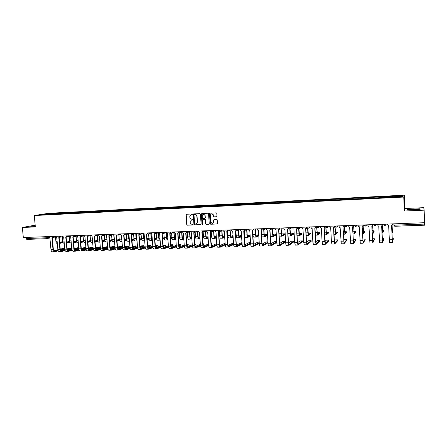 <?xml version="1.0" encoding="UTF-8"?>
<svg xmlns="http://www.w3.org/2000/svg" width="447" height="447" viewBox="0 0 447 447"><rect width="100%" height="100%" fill="white"/><g stroke="black" fill="none" stroke-linecap="round" stroke-linejoin="round"><path stroke-width="0.67" d="M192.366 214.359L191.975 213.99L186.494 214.247L186.019 214.817L186.734 224.657L187.293 225.182L192.769 224.964L193.104 224.562L192.003 224.226C190.992 224.159 190.4 223.601 190.221 222.539L190.165 221.466L191.69 219.896L192.735 219.499L191.634 219.131C190.623 219.064 190.031 218.505 189.852 217.449L189.796 216.337L191.322 214.795L192.366 214.359M216.499 216.789L216.996 216.208L216.801 213.398L216.231 212.861L209.978 213.152L209.487 213.733L210.219 223.869L210.749 224.238L216.996 223.981L217.488 223.405L217.181 219.768L214.007 219.6L213.515 220.175L213.632 221.852C213.079 223.623 212.174 223.818 210.911 222.444L210.347 215.404C210.811 213.705 211.694 213.448 212.995 214.644L213.314 216.605L213.822 216.907L216.711 216.734M403.758 197.049L404.334 211.018L424.136 210.168L424.622 222.707L23.322 237.525L22.35 227.478L35.341 226.92L34.257 215.538L403.758 197.049L404.289 195.177L48.611 213.297L34.257 215.538M200.401 214.152L199.843 213.627L193.702 213.912L193.221 214.448L193.931 224.366L194.49 224.891L200.625 224.645L201.105 224.076L200.401 214.152M201.804 213.532L208 213.247L208.52 213.582L209.257 223.74L208.771 224.316L206.117 224.422L205.553 223.891L205.251 219.74L204.709 219.332L202.955 219.41L202.469 219.985L202.765 224.17L202.038 224.249L201.318 214.113L201.804 213.532L201.318 214.113M424.136 210.168L423.734 207.676L404.837 208.514L404.289 195.177M424.566 222.712L424.65 225.199L395.053 226.255L394.964 225.154L424.616 224.081M46.387 238.698L26.775 239.402L26.138 238.525L45.845 237.81L48.946 237.284M26.032 237.424L26.138 238.525M35.173 225.154L22.35 227.478M47.427 214.431L40.018 214.733L44.829 213.979L52.115 213.61L51.858 214.208M392.181 197.004L392.226 196.3L52.115 213.61M392.175 196.384L402.842 195.847L402.641 196.473L391.756 197.11L47.376 214.359M35.218 225.612L30.687 226.311L35.279 226.26M404.334 211.018L404.837 208.514M420.079 208.783L407.625 209.33L407.547 209.889L420.13 209.341L420.079 208.783L420.102 209.341M52.824 214.158L52.768 213.51M44.829 213.979L45.018 214.482M402.239 196.496L402.842 195.847M34 226.366L33.938 225.718M413.888 209.889L413.844 208.783M407.647 209.889L407.625 209.33M192.193 214.711L191.098 214.823M191.428 219.93L192.568 219.812M186.5 214.247L186.215 214.767L186.93 224.601L187.483 225.126L192.948 224.902M193.696 213.912L193.411 214.437L194.121 224.305L194.68 224.835L200.843 224.584M194.328 214.655L193.992 215.057L194.613 223.735L195.758 224.07C196.758 223.925 197.267 223.316 197.295 222.243L196.864 216.253C196.669 215.219 196.071 214.672 195.082 214.621L194.378 214.644M196.244 223.969L197.295 222.243M194.518 214.605L195.266 214.571C196.261 214.621 196.853 215.169 197.054 216.203L197.479 222.187M202.927 219.41L204.888 219.276L205.43 219.684L205.754 223.947L206.296 224.366L208.995 224.254M201.502 214.063L202.217 224.143L202.603 224.511M204.977 215.677L204.91 215.314C203.681 213.828 202.77 213.99 202.173 215.8L202.351 218.197L202.899 218.639L204.653 218.561L205.139 217.985L205.089 215.264L203.273 214.286M204.86 218.505L205.139 217.985M205.156 215.627L205.318 217.929M211.442 213.884L213.169 214.594L213.493 216.549L213.996 216.851L216.672 216.734M211.085 222.388C212.347 223.763 213.258 223.567 213.806 221.796L213.632 221.852M213.968 219.6L213.806 221.796M209.956 213.158L209.665 213.683L210.392 223.807L210.923 224.176L217.22 223.919M55.495 236.944L55.897 241.352C56.087 242.699 56.557 243.431 57.317 243.548M62.871 241.978L59.663 242.76M62.776 241.592L59.624 242.352M59.719 243.408L63.122 242.57M64.686 247.973L60.244 249.13M48.812 236.586L49.88 237.877L50.975 249.627C51.17 251.013 51.668 251.745 52.461 251.823L54.646 251.739L58.227 250.789M52.936 237.402L52.344 237.72M57.998 250.186L54.461 251.108L53.361 249.476L52.277 237.737M52.685 237.29L51.908 237.804L52.997 249.571C53.193 250.957 53.685 251.689 54.478 251.767M60.485 250.191L64.787 249.052M64.726 248.415L60.3 249.582M57.898 249.744L53.858 250.806M62.306 236.709L62.709 241.123C62.898 242.514 63.385 243.246 64.156 243.324L64.262 243.319M69.726 241.732L66.62 242.497M69.631 241.33L66.581 242.078M66.676 243.146L69.967 242.324M69.173 236.48L69.57 240.888C69.76 242.285 70.235 243.023 70.995 243.101L71.269 243.09M76.638 241.475L73.632 242.235M76.543 241.062L73.593 241.799M73.688 242.883L76.867 242.073M71.682 247.716L67.195 248.884M55.696 236.329L56.775 237.631L57.859 249.426C58.054 250.823 58.54 251.555 59.322 251.633L61.524 251.549L65.156 250.571M59.853 237.139L59.244 237.469M64.932 249.962L61.345 250.912L60.261 249.275L59.177 237.486L59.607 237.022M59.529 237.407L58.814 237.558L59.898 249.37C60.094 250.761 60.58 251.499 61.362 251.572M67.424 249.957L71.777 248.783M71.721 248.146L67.246 249.342M64.837 249.51L60.736 250.599M78.739 247.47L74.202 248.627M62.641 236.072L63.725 237.379L64.798 249.225C64.994 250.627 65.474 251.365 66.245 251.438L68.458 251.354L72.14 250.348M66.826 236.876L66.206 237.217M71.922 249.739L68.279 250.717L67.212 249.074L66.139 237.234M66.586 236.754L65.782 237.307L66.86 249.163C67.05 250.566 67.531 251.303 68.296 251.382M74.414 249.722L78.834 248.51M78.773 247.873L74.252 249.102M71.827 249.27L67.676 250.398M76.096 236.245L76.487 240.654C76.677 242.056 77.147 242.799 77.895 242.877L78.331 242.861M83.6 241.218L80.7 241.961M83.511 240.793L80.661 241.52M80.756 242.609L83.824 241.821M83.075 236.01L83.46 240.419C83.65 241.827 84.114 242.57 84.846 242.648L85.45 242.632M90.629 240.955L87.83 241.687M90.534 240.52L87.791 241.229M87.891 242.341L90.842 241.559M90.11 235.77L90.495 240.179C90.68 241.598 91.138 242.341 91.858 242.419L92.635 242.397M97.709 240.693L95.021 241.408M97.625 240.24L94.982 240.939M95.082 242.062L97.915 241.302M85.858 247.236L81.27 248.364M69.643 235.815L70.732 237.128L71.799 249.024C71.989 250.426 72.464 251.169 73.224 251.248L75.454 251.164L79.18 250.119M73.861 236.608L73.224 236.966M78.974 249.51L75.28 250.521L74.224 248.867L73.157 236.983M73.626 236.48L72.811 237.05L73.878 248.962C74.068 250.37 74.537 251.113 75.297 251.186M81.471 249.482L85.941 248.23M85.885 247.588L81.315 248.856M78.884 249.024L74.677 250.186M93.037 247.007L88.394 248.102M76.7 235.558L77.795 236.871L78.862 248.817C79.046 250.231 79.516 250.974 80.264 251.052L82.505 250.968L86.282 249.89M80.957 236.34L80.304 236.709L80.723 236.2M86.081 249.275L82.332 250.32L81.293 248.661L80.236 236.731M80.644 236.619L79.89 236.793L80.952 248.755C81.142 250.169 81.605 250.912 82.349 250.99M88.584 249.236L93.116 247.945M93.06 247.303L88.439 248.61M85.997 248.778L81.734 249.979M100.273 246.789L95.58 247.834M83.818 235.295L84.924 236.614L85.98 248.61C86.165 250.029 86.623 250.778 87.361 250.856L89.618 250.767L93.445 249.661M88.109 236.066L87.444 236.452M93.255 249.04L89.445 250.124L88.422 248.454L87.377 236.48M87.886 235.921L87.036 236.536L88.087 248.549C88.271 249.968 88.735 250.717 89.461 250.795M95.759 248.985L100.351 247.649M100.296 247.007L95.624 248.353M93.166 248.526L88.847 249.761M97.211 235.535L97.586 239.938C97.77 241.363 98.217 242.112 98.927 242.19L99.877 242.162M104.855 240.425L102.274 241.123M104.766 239.955L102.234 240.637M102.329 241.782L105.051 241.034M107.643 247.353L107.587 246.705M107.582 246.599L102.827 247.56M90.998 235.027L92.11 236.351L93.155 248.403C93.339 249.828 93.792 250.577 94.518 250.655L96.787 250.571L100.664 249.42M95.323 235.787L94.641 236.189M100.486 248.8L96.619 249.923L95.613 248.247L94.574 236.223M95.105 235.636L94.239 236.279L95.284 248.342C95.468 249.767 95.921 250.516 96.636 250.599M102.994 248.733L107.615 247.359M107.559 246.716L102.871 248.096M100.402 248.269L96.021 249.549M111.974 239.67L109.549 240.335M104.363 235.29L104.738 239.698C104.922 241.123 105.363 241.877 106.056 241.961L107.185 241.922M106.537 235.832L107.084 240.732M112.057 240.151L109.588 240.832M109.644 241.492L112.247 240.765M114.717 247.051L114.667 246.476L112.51 246.565L110.135 247.28M98.239 234.759L99.357 236.094L100.396 248.191C100.575 249.622 101.022 250.376 101.732 250.454L104.022 250.37L107.95 249.18M102.603 235.508L101.91 235.927M107.777 248.554L103.855 249.717L102.866 248.035L101.832 235.96M102.385 235.345L101.508 236.016L102.542 248.13C102.721 249.56 103.168 250.314 103.872 250.398M110.292 248.471L114.644 247.152M114.588 246.504L110.18 247.834L109.157 235.698M107.699 248.007L103.257 249.331M119.243 239.391L116.924 240.028M111.582 235.049L111.951 239.452C112.13 240.888 112.56 241.643 113.247 241.726L114.549 241.682M113.767 235.547L114.488 240.927M119.321 239.871L116.969 240.542M117.019 241.201L119.5 240.492M121.796 246.845L121.746 246.269L117.505 246.99M105.537 234.491L106.665 235.826L107.693 247.979C107.878 249.415 108.314 250.175 109.012 250.253L111.314 250.169L115.298 248.934M109.94 235.223L109.241 235.664M109.727 235.055L108.833 235.748L109.861 247.917C110.04 249.353 110.476 250.113 111.169 250.197M117.65 248.208L121.735 246.945M121.679 246.297L117.55 247.56M115.13 248.303L111.152 249.515L110.18 247.822M115.058 247.739L110.554 249.108M126.574 239.117L124.361 239.709M118.857 234.804L119.226 239.206C119.399 240.648 119.824 241.408 120.494 241.492L121.981 241.441M121.059 235.239L121.942 240.978M121.858 239.916L121.372 235.295M126.646 239.592L124.406 240.24M124.462 240.905L126.819 240.218M128.937 246.632L128.887 246.057L124.936 246.699M112.901 234.217L114.041 235.563L115.058 247.767C115.237 249.208 115.667 249.968 116.349 250.052L118.667 249.962L122.707 248.688M117.343 234.938L116.639 235.396M122.551 248.051L118.505 249.309L117.555 247.61L116.538 235.435M117.131 234.759L116.226 235.485L117.243 247.705C117.421 249.147 117.846 249.907 118.528 249.99M125.076 247.94L128.876 246.738M128.825 246.079L124.987 247.286M122.478 247.465L117.919 248.884M133.966 238.843L131.865 239.385M126.199 234.552L126.557 238.955C126.73 240.402 127.149 241.168 127.808 241.251L129.479 241.196M128.406 234.898L128.73 238.882L129.457 240.944M129.39 240.095L128.719 235.01M134.033 239.307L131.91 239.933M131.966 240.603L134.201 239.933M141.425 238.575L139.436 239.056M133.597 234.295L133.955 238.704C134.128 240.156 134.536 240.927 135.178 241.011L137.039 240.95M135.815 234.524L136.145 238.631L137.028 240.844M136.966 240.089L136.436 238.547L136.128 234.697M141.487 239.016L139.481 239.626M139.531 240.29L141.643 239.648M148.946 238.307L147.069 238.72M141.068 234.133L141.414 238.452C141.582 239.91 141.984 240.682 142.615 240.771L144.666 240.704M143.286 234.088L143.627 238.38L144.66 240.682M144.605 239.978L143.906 238.29L143.599 234.351M149.002 238.72L147.113 239.307M144.565 239.491L144.247 239.586M147.169 239.978L149.147 239.357M156.534 238.044L154.768 238.374M148.6 233.932L148.935 238.201C149.102 239.665 149.499 240.441 150.114 240.525L152.36 240.452M150.807 233.524L151.17 238.122C151.337 239.592 151.723 240.369 152.338 240.452M152.209 239.76L151.444 238.039L151.125 233.96M156.579 238.419L154.818 238.983M152.259 239.167L151.768 239.318M154.869 239.653L156.718 239.061M164.189 237.782L162.535 238.016M156.199 233.692L156.523 237.938C156.69 239.413 157.076 240.19 157.674 240.279L160.115 240.156M158.389 232.848L158.774 237.865C158.942 239.341 159.322 240.117 159.92 240.207M160.06 239.475L159.043 237.776L158.713 233.502M164.228 238.111L162.585 238.648M160.015 238.838L159.355 239.05M162.635 239.324L164.356 238.759M171.911 237.519L170.374 237.67M163.853 233.423L164.178 237.681C164.345 239.162 164.72 239.944 165.301 240.028L167.938 239.843M166.066 232.563L166.446 237.603C166.614 239.084 166.982 239.866 167.564 239.955M167.888 239.156L167.541 239.262L166.714 237.519L166.357 232.87M171.939 237.798L170.424 238.307M167.837 238.497L167.005 238.776M170.475 238.989L172.061 238.452M136.134 246.42L136.084 245.844L132.435 246.398M120.332 233.943L121.472 235.295L122.489 247.549C122.662 249.001 123.087 249.761 123.752 249.845L126.088 249.761L130.183 248.431M124.808 234.641L124.093 235.128M130.032 247.794L125.931 249.096L124.992 247.392L123.987 235.167M124.601 234.457L123.679 235.211L124.691 247.487C124.864 248.934 125.283 249.705 125.948 249.784M132.563 247.66L136.084 246.526M136.028 245.867L132.485 247.007M129.965 247.185L125.339 248.661M143.392 246.208L143.347 245.632L139.995 246.09M127.825 233.669L128.976 235.021L129.976 247.331C130.15 248.789 130.563 249.555 131.217 249.638L133.569 249.555L137.721 248.174M132.34 234.345L131.619 234.854M137.581 247.532L133.413 248.89L132.496 247.174L131.502 234.898M132.139 234.15L131.2 234.943L132.2 247.269C132.373 248.728 132.781 249.493 133.435 249.577M140.123 247.381L143.347 246.308M143.291 245.649L140.045 246.722M137.514 246.9L132.832 248.431M150.712 245.995L150.661 245.414L147.627 245.777M135.38 233.39L136.542 234.748L137.531 247.113C137.704 248.577 138.112 249.348 138.749 249.432L141.118 249.342L145.325 247.912M139.939 234.049L139.207 234.58M145.197 247.264L140.961 248.677L140.067 246.951L139.078 234.63M139.738 233.831L138.782 234.669L139.771 247.051C139.945 248.51 140.347 249.286 140.984 249.37M147.745 247.09L150.673 246.096M150.622 245.431L147.678 246.426M145.13 246.61L140.38 248.197M158.087 245.777L158.042 245.196L155.321 245.453M143.001 233.105L144.169 234.474L145.152 246.895C145.325 248.359 145.722 249.135 146.348 249.219L148.572 249.158M147.605 233.742L146.867 234.301M152.874 246.99L148.577 248.459L147.7 246.733L146.722 234.357M147.404 233.513L146.432 234.39L147.415 246.828C147.583 248.297 147.979 249.074 148.6 249.158L152.997 247.644M155.433 246.794L158.059 245.878M158.009 245.213L155.372 246.124M152.813 246.308L148.002 247.962M165.53 245.559L165.491 244.978L163.082 245.118M150.695 232.826L151.868 234.194L152.84 246.671C153.008 248.141 153.399 248.923 154.008 249.007L156.254 248.945M155.332 233.435L154.589 234.021M160.624 246.71L156.26 248.247L155.4 246.504L154.433 234.077M155.137 233.183L154.154 234.111L155.126 246.604C155.288 248.079 155.673 248.862 156.282 248.945L160.741 247.37M163.189 246.487L165.507 245.66M165.457 244.99L163.133 245.816M160.562 246.006L155.685 247.727M173.039 245.342L172.995 244.755L170.91 244.788M158.45 232.535L159.635 233.915L160.602 246.442C160.764 247.923 161.143 248.705 161.741 248.795L164.004 248.733M163.133 233.122L162.384 233.736M168.441 246.42L164.01 248.029L163.172 246.28L162.216 233.798M162.937 232.842L161.937 233.831L162.898 246.375C163.06 247.862 163.44 248.644 164.032 248.733L168.547 247.085M171.017 246.174L173.017 245.437M172.967 244.766L170.966 245.498M168.385 245.688L163.44 247.482M179.694 237.262L178.286 237.351M171.575 233.122L171.899 237.418C172.061 238.905 172.425 239.693 172.995 239.782L175.833 239.525M173.81 232.284L174.19 237.34C174.347 238.827 174.71 239.614 175.28 239.704M175.783 238.838L175.252 239.011L174.447 237.256L174.073 232.25M179.716 237.48L178.331 237.96M175.732 238.15L174.721 238.497M178.381 238.642L179.834 238.134M180.605 245.118L180.566 244.531L178.817 244.498M166.278 232.25L167.469 233.63L168.424 246.219C168.586 247.705 168.955 248.493 169.536 248.577L171.821 248.515M171.005 232.798L170.246 233.451M176.33 246.129L171.827 247.811L171.005 246.051L170.061 233.518M170.799 232.485L169.793 233.546L170.743 246.152C170.905 247.638 171.274 248.426 171.849 248.515L176.425 246.794M178.917 245.85L180.594 245.219M180.543 244.543L178.867 245.174M176.269 245.369L171.262 247.236M187.556 237.016L186.265 237.055M179.364 232.781L179.688 237.156C179.845 238.648 180.202 239.436 180.756 239.525L183.801 239.201M181.622 231.993L181.996 237.078C182.153 238.569 182.51 239.363 183.058 239.452M183.751 238.514L183.035 238.754L182.247 236.988L181.873 231.965M187.567 237.15L186.31 237.603M183.695 237.798L182.505 238.217M186.354 238.285L187.673 237.81M188.243 244.895L188.198 244.308L186.79 244.23M174.174 231.954L175.375 233.345L176.319 245.99C176.476 247.482 176.839 248.269 177.403 248.359L179.85 248.269L184.376 246.498M179.733 248.297C179.174 248.208 178.817 247.415 178.66 245.917L177.716 233.261L178.934 232.468L178.18 233.161M184.287 245.828L179.716 247.588L178.912 245.822L177.979 233.233M178.688 232.552L178.733 232.088M186.885 245.52L188.232 244.99L188.198 244.308L186.835 244.839M184.225 245.034L179.152 246.984M195.423 237.458L195.378 236.854L194.322 236.765M187.215 232.39L187.544 236.888C187.701 238.385 188.047 239.179 188.584 239.274L191.836 238.866M189.5 231.702L189.874 236.809C190.031 238.307 190.372 239.106 190.908 239.195M191.785 238.173L190.88 238.497L190.115 236.726L189.751 231.68M195.428 237.536L195.378 236.854L194.356 237.234M191.729 237.43L190.361 237.927M194.406 237.916L195.417 237.541M195.942 244.671L195.898 244.079L194.842 243.973M182.136 231.663L183.348 233.06L184.281 245.755C184.438 247.258 184.79 248.051 185.337 248.141L187.667 248.074M186.952 232.144L186.181 232.87M190.176 231.367L191.394 232.77L192.316 245.526L187.757 247.342L186.891 245.593L185.969 232.948M186.779 231.825L185.712 232.971L186.645 245.688C186.801 247.191 187.148 247.984 187.69 248.074L192.394 246.196M194.926 245.174L195.937 244.766M195.948 244.76L195.898 244.079L194.875 244.492M192.255 244.688L187.114 246.733M203.195 237.195L203.15 236.597L202.452 236.485M195.132 231.926L195.468 236.619C195.624 238.122 195.959 238.922 196.484 239.016L199.943 238.525M197.451 231.412L197.82 236.541C197.971 238.044 198.306 238.849 198.826 238.938M199.893 237.832L198.798 238.234L198.055 236.452L197.691 231.39M202.525 237.536L203.195 237.279L203.15 236.597L202.474 236.854M199.837 237.055L198.284 237.636M203.709 244.442L203.664 243.85L202.96 243.721M195.032 231.803L194.261 232.574M200.418 245.196L195.697 247.141L194.942 245.358L194.026 232.658M194.886 231.518L193.78 232.68L194.702 245.453C194.853 246.962 195.194 247.761 195.719 247.856L200.491 245.884M194.702 245.453L192.316 245.526C192.473 247.029 192.813 247.828 193.344 247.917L195.697 247.856M203.039 244.816L203.709 244.537L203.664 243.85M203.659 243.855L202.994 244.129M200.357 244.336L195.149 246.47M211.034 236.938L210.654 236.217M203.134 231.641L203.463 236.351C203.614 237.86 203.944 238.664 204.452 238.754L206.81 238.676L208.123 238.173M205.497 231.468L205.838 236.267C205.983 237.782 206.313 238.586 206.81 238.676M208.073 237.48L206.788 237.972L206.061 236.184L205.726 231.384M210.995 236.334L210.671 236.457M208.017 236.664L206.274 237.34M210.716 237.145L211.04 237.022M211.543 244.213L211.157 243.492M198.284 231.065L199.513 232.474L200.424 245.286C200.574 246.8 200.91 247.604 201.424 247.694L203.798 247.632M203.184 231.457L202.407 232.278M208.593 244.867L203.798 246.912L203.061 245.118L202.156 232.367M202.944 230.892L201.921 232.39L202.826 245.219C202.977 246.733 203.307 247.537 203.821 247.627L208.654 245.559M211.224 244.448L211.548 244.308M211.498 243.621L211.18 243.76M208.525 243.967L203.251 246.208M211.219 231.58L211.532 236.077C211.677 237.592 211.995 238.402 212.487 238.491L214.873 238.413L216.376 237.81M213.593 231.211L213.923 235.994C214.068 237.513 214.387 238.324 214.873 238.413M216.331 237.111L214.845 237.703L214.141 235.91L213.811 231.133M216.27 236.262L214.337 237.039M206.469 230.764L206.514 231.261L207.704 232.177L208.604 245.051C208.755 246.571 209.079 247.375 209.576 247.47L211.967 247.403M211.409 231.093L210.632 231.976M216.84 244.526L211.967 246.683L211.258 244.883L210.364 232.071M211.168 230.591L210.135 232.088L211.029 244.978C211.18 246.504 211.498 247.308 211.99 247.403L216.896 245.219M216.773 243.581L211.431 245.934M224.601 235.848L222.477 236.731M219.371 231.434L219.667 235.798C219.812 237.323 220.125 238.134 220.594 238.229L223.003 238.15L224.707 237.441M221.762 230.959L222.081 235.72C222.226 237.245 222.533 238.055 223.003 238.15M224.662 236.737L222.975 237.435L222.293 235.63L221.969 230.875M225.098 243.19L219.684 245.66M214.722 230.456L214.811 231.121L215.968 231.881L216.856 244.811C217.002 246.336 217.32 247.146 217.801 247.241L220.215 247.174M219.712 230.719L218.935 231.675M225.159 244.174L220.215 246.448L219.522 244.643L218.644 231.775M219.471 230.283L218.421 231.792L219.309 244.738C219.455 246.269 219.762 247.079 220.237 247.174L225.215 244.872M233.01 235.502L230.686 236.418M227.596 231.239L227.881 235.519C228.02 237.055 228.322 237.865 228.775 237.96L231.205 237.882L233.11 237.05M229.998 230.708L230.317 235.44C230.456 236.971 230.753 237.787 231.205 237.882M233.066 236.346L231.177 237.167L230.518 235.351L230.205 230.624M233.496 242.872L228.015 245.375M223.059 230.149L223.209 230.959L224.31 231.58L225.187 244.57C225.333 246.101 225.634 246.917 226.098 247.012L228.54 246.945M228.082 230.328L227.311 231.367M233.563 243.811L228.54 246.213L227.869 244.397L226.998 231.473M227.847 229.976L226.785 231.49L227.657 244.498C227.802 246.034 228.104 246.85 228.562 246.945L233.608 244.509M241.497 235.183L238.966 236.1M235.887 231.01L236.167 235.239C236.307 236.781 236.592 237.597 237.033 237.692L239.48 237.614L241.592 236.647M238.318 230.462L238.625 235.156C238.759 236.698 239.044 237.519 239.48 237.614M241.548 235.943L239.452 236.893L238.815 235.072L238.508 230.378M241.983 242.581L236.418 245.085M231.468 229.842L231.686 230.775L232.731 231.272L233.597 244.325C233.736 245.867 234.027 246.683 234.474 246.778L236.938 246.71M242.084 244.129L236.955 246.71C236.519 246.615 236.228 245.794 236.089 244.252L235.228 231.183L236.524 229.937L235.77 231.054M242.034 243.425L236.932 245.979L236.29 244.151L235.429 231.172M236.295 229.663L236.323 230.015M250.069 234.876L247.325 235.77M244.258 230.764L244.526 234.954C244.66 236.502 244.939 237.323 245.358 237.424L247.906 237.323L250.152 236.228M246.71 230.283L247.007 234.871C247.141 236.418 247.415 237.245 247.828 237.34M250.108 235.524L247.806 236.619L247.191 234.787L246.895 230.149M250.543 242.308L249.309 242.492L244.9 244.788M239.95 229.529L240.246 230.563L241.224 230.965L242.078 244.079C242.213 245.626 242.497 246.448 242.922 246.548L245.414 246.476M245.023 229.339L247.219 229.261C246.951 230.423 246.331 230.691 245.364 230.071M250.633 243.732L245.431 246.476C245.012 246.381 244.732 245.554 244.593 244.006L243.744 230.875L245.045 229.618L244.302 230.741M250.588 243.023L245.409 245.744L244.788 243.906L243.945 230.864M244.827 229.345L244.85 229.702M258.718 234.58L255.762 235.429M252.7 230.518L252.963 234.669C253.097 236.223 253.365 237.05 253.762 237.15L256.26 237.066L258.791 235.792M255.181 230.054L255.466 234.586C255.595 236.139 255.863 236.966 256.26 237.066M258.752 235.083L256.232 236.34L255.645 234.496L255.354 229.976M259.187 242.045L257.578 242.235L253.46 244.481M248.515 229.21L248.884 230.328L249.8 230.658L250.638 243.827C250.773 245.386 251.046 246.213 251.454 246.308L253.963 246.241M253.628 229.02L252.918 230.423M259.221 242.604L253.957 245.504L253.365 243.66L252.533 230.551M253.438 229.032L252.343 230.568L253.181 243.755C253.315 245.314 253.583 246.141 253.985 246.241L259.266 243.313M267.451 234.301L265.434 234.479L264.272 235.083M261.216 230.239L261.478 234.384C261.607 235.943 261.864 236.77 262.244 236.871L264.758 236.793L267.513 235.334M263.724 229.786L263.998 234.295C264.132 235.86 264.384 236.692 264.758 236.793M267.468 234.619L264.736 236.061L264.171 234.211L263.892 229.741M267.909 241.799L265.892 241.983L262.098 244.163M257.159 228.892L257.595 230.071L258.45 230.345L259.282 243.581C259.411 245.14 259.673 245.973 260.059 246.073L262.596 246.001M262.305 228.702L261.618 230.099M267.932 242.157L262.59 245.258L262.02 243.403L261.199 230.244M262.126 228.708L261.02 230.25L261.841 243.503C261.976 245.068 262.233 245.9 262.613 246.001L267.976 242.866M276.263 234.06L273.827 234.194L272.86 234.725M272.34 229.484L272.614 234.005C272.743 235.575 272.983 236.407 273.34 236.513L276.313 234.848M276.268 234.133L273.313 235.781L272.776 233.915L272.508 229.473M270.301 235.748L270.804 236.592L273.34 236.513M276.715 241.603L274.285 241.732L270.821 243.827M265.887 228.568L266.384 229.803L267.189 230.032L268.004 243.324C268.127 244.895 268.379 245.733 268.748 245.833L271.312 245.761M271.072 228.378L270.401 229.769M276.721 241.687L271.301 245.012L270.753 243.151L269.949 229.926M270.899 228.383L269.776 229.937L270.591 243.252C270.714 244.822 270.96 245.66 271.329 245.761L276.766 242.397M284.812 234.496L284.773 233.842L282.303 233.904L281.532 234.351M281.04 229.138L281.308 233.708C281.431 235.284 281.66 236.128 282.001 236.228L284.812 234.558M284.773 233.842L281.973 235.491L281.459 233.625L281.197 229.16M279.163 236.055L282.001 236.228M285.259 242.073L285.22 241.425L282.75 241.481L279.626 243.481M274.693 228.244L275.246 229.523L276.006 229.713L276.805 243.067C276.928 244.649 277.168 245.487 277.52 245.587L280.101 245.515M279.911 228.054L279.269 229.434M285.22 241.425L280.096 244.766L279.571 242.894L278.783 229.607M279.755 228.059L278.621 229.618L279.42 242.995C279.543 244.576 279.777 245.414 280.118 245.515L285.259 242.14M293.377 234.217L293.338 233.552L290.282 233.96M289.812 228.747L290.086 233.412C290.204 234.999 290.421 235.843 290.74 235.943L293.383 234.267M293.338 233.552L290.712 235.206L289.963 228.803M288.086 236.016L290.74 235.943M293.819 241.827L293.78 241.168L291.293 241.224L288.516 243.118M283.582 227.914L284.186 229.233L284.901 229.389L285.694 242.81C285.812 244.397 286.041 245.241 286.371 245.342L289.064 245.241L293.819 241.888M288.84 227.724L288.22 229.099M293.78 241.168L288.969 244.52L288.471 242.637L287.695 229.289M288.689 227.73L287.544 229.294L288.326 242.738C288.449 244.325 288.673 245.168 288.997 245.269M302.021 233.932L301.988 233.256L299.116 233.552M298.669 228.305L298.942 233.11L299.563 235.658L302.027 233.982M301.988 233.256L299.535 234.915L298.808 228.389M302.457 241.576L302.418 240.911L299.909 240.967L297.484 242.732M292.556 227.584L293.21 228.931L293.886 229.065L294.662 242.553L295.305 245.096L297.937 245.023M297.853 227.389L297.266 228.752M302.418 240.911L297.925 244.269L297.462 242.375L296.696 228.965M297.713 227.394L296.551 228.97L297.322 242.475L297.953 245.023L302.457 241.631M310.749 233.641L310.71 232.965L308.028 233.122M307.603 227.802L307.877 232.809L308.464 235.368L310.749 233.686M310.71 232.965L308.436 234.619L307.737 227.92M311.168 241.324L311.134 240.654L308.609 240.704L306.541 242.324M301.613 227.249L302.312 228.624L302.954 228.735L303.714 242.291L304.323 244.844L306.983 244.772M306.955 227.054L306.396 228.4M311.134 240.654L306.972 244.012L306.53 242.112L305.782 228.635M306.821 227.059L305.647 228.64L306.402 242.213L307 244.772L311.173 241.374M319.549 233.351L319.516 232.663L317.035 232.703M316.61 227.149L317.448 235.077L319.555 233.395M319.516 232.663L317.42 234.323L316.739 227.355M319.968 241.073L319.929 240.391L317.381 240.441L315.688 241.877M310.76 226.914L311.498 228.305L312.112 228.406L312.861 242.023L313.425 244.593L316.113 244.52M316.135 226.713L315.621 228.043M319.929 240.391L316.102 243.755L314.951 228.305M316.018 226.718L314.828 228.311L315.571 241.944L316.13 244.52L319.968 241.117M328.439 233.06L328.4 232.367L326.126 232.356M325.807 226.696L326.008 232.194L326.522 234.781L328.439 233.099M328.4 232.367L326.494 234.027L325.829 226.696M328.841 240.816L328.808 240.128L326.237 240.173L324.924 241.391M319.996 226.573L320.767 227.987L321.354 228.071L322.086 241.754L322.617 244.341L325.394 244.235L328.847 240.855M325.41 226.372L324.935 227.674M328.808 240.128L325.315 243.498L324.209 227.97M325.304 226.378L324.097 227.976L324.824 241.676L325.343 244.263M337.401 232.764L337.368 232.066L335.311 232.021M335.01 226.355L335.675 234.479L337.407 232.798M337.368 232.066L335.647 233.725L335.015 226.355M337.803 240.553L337.764 239.86L335.177 239.905L334.244 240.849M329.316 226.227L330.121 227.663L330.691 227.735L331.406 241.486L331.897 244.084L334.641 244.006M334.775 226.026L334.345 227.294M337.764 239.86L334.624 243.235L333.557 227.629L334.792 226.322M333.551 227.635L334.172 241.402L334.652 244.006L337.803 240.592M334.674 226.031L334.697 226.405M346.453 232.462L346.419 231.758L344.581 231.691M344.224 226.266L344.922 234.178L346.453 232.496M344.246 226.02L344.766 225.903M346.419 231.758L344.888 233.418L344.296 226.014M346.844 240.29L346.811 239.592L344.196 239.637L343.654 240.235M338.731 225.88L339.569 227.327L340.111 227.394L341.268 243.822L344.034 243.744M344.229 225.679L343.855 226.897M346.811 239.592L344.017 242.972L343 227.288L344.246 225.975M343 227.288L344.045 243.744L346.844 240.33M344.14 225.679L344.162 226.053M355.588 232.161L355.555 231.451L353.94 231.362M353.616 226.243L354.253 233.876L355.588 232.189M353.75 225.668L354.337 225.444M355.555 231.451L354.22 233.11L353.683 226.053M355.968 240.028L355.935 239.318L353.147 239.519M348.235 225.528L349.101 226.992L349.627 227.054L350.722 243.559L353.566 243.459L355.968 240.061M353.778 225.327L352.543 226.947L353.471 242.687M352.543 226.947L353.532 243.481M353.7 225.327L353.717 225.707M355.935 239.318L353.527 242.687M364.808 231.859L364.774 231.138L363.389 231.038M363.093 226.16L363.674 233.569L364.808 231.881M363.417 225.282L366.506 224.852L365.316 226.104L364.014 224.958M364.774 231.138L363.64 232.803L363.154 226.081M365.182 239.765L365.149 239.044L362.746 239.022M357.829 225.176L358.729 226.651L359.237 226.702L360.276 243.297L363.104 243.218L365.182 239.788M363.417 224.97L362.087 226.601L363.109 243.218M365.149 239.044L363.081 242.436L362.159 226.601M363.35 224.97L363.366 225.349M374.117 231.552L374.083 230.825L372.932 230.713M372.658 225.975L373.184 233.261L374.117 231.574M373.161 224.869L373.558 224.595M374.083 230.825L373.15 232.49L372.709 225.931M373.184 233.261L372.2 233.289M374.48 239.491L374.446 238.771L372.452 238.687M367.523 224.819L368.445 226.311L368.943 226.355L369.92 243.028L372.776 242.95L374.48 239.514M373.15 224.606L371.82 226.249L372.781 242.95M374.446 238.771L372.753 242.162L371.876 226.249M373.094 224.612L373.111 224.992M383.509 231.244L383.476 230.507L382.565 230.395M382.314 225.735L382.783 232.948L383.509 231.261M383.476 230.507L382.755 232.172L382.358 225.713M382.939 224.249L381.649 225.897L382.28 240.005L382.548 242.682L383.867 239.24L383.833 238.491L382.252 238.374M377.313 224.455L378.257 225.958L378.738 225.998L379.659 242.76L382.548 242.682M382.984 224.249L382.956 224.629M383.833 238.491L382.52 241.888L381.693 225.891M392.064 225.461L392.483 232.63L392.963 230.183L392.293 230.076M392.963 230.183L392.449 231.853L392.092 225.45M392.879 223.88L391.572 225.534L392.416 242.408L393.338 238.961L393.304 238.206L392.148 238.078M387.197 224.092L388.169 225.606L388.639 225.64L389.493 242.486L392.41 242.408M392.913 223.88L392.896 224.265M393.304 238.206L392.393 241.592L391.606 225.534M394.103 223.835L393.718 225.07L394.964 225.154L394.908 223.807M47.203 236.642L47.298 237.653L46.46 238.704L45.739 236.698M52.204 236.457L54.065 236.39M54.098 236.39L53.305 237.435M59.144 236.206L61.021 236.133M66.15 235.943L68.028 235.876M73.207 235.686L75.102 235.614M80.331 235.424L82.231 235.351M87.511 235.156L89.422 235.083M94.753 234.887L96.675 234.82M102.056 234.619L103.989 234.546M109.426 234.345L111.364 234.273M116.851 234.072L118.801 233.999M124.35 233.798L126.311 233.725M131.91 233.518L133.876 233.446M139.531 233.233L141.515 233.161M147.225 232.948L149.22 232.876M154.986 232.663L156.992 232.591M162.814 232.373L164.831 232.3M170.709 232.082L172.738 232.01M178.671 231.792L180.722 231.714M186.706 231.496L188.774 231.417M194.808 231.194L196.898 231.116M202.988 230.892L205.095 230.814M211.247 230.585L213.37 230.507M219.572 230.278L221.718 230.199C221.304 231.512 220.628 231.675 219.695 230.686M227.981 229.97L230.144 229.892C229.786 231.149 229.132 231.35 228.171 230.507M236.463 229.657L238.642 229.579C238.335 230.781 237.698 231.026 236.731 230.3M253.667 229.02L255.88 228.942C255.639 230.065 255.041 230.356 254.075 229.825M262.389 228.696L264.613 228.624C264.4 229.708 263.819 230.021 262.858 229.557M271.195 228.372L273.463 228.288M280.079 228.048L282.37 227.959M289.053 227.713L291.366 227.629M298.11 227.378L300.445 227.294M307.257 227.042L309.609 226.953M316.487 226.702L318.862 226.612M325.807 226.355L328.21 226.266L327.075 227.489L325.818 226.383M335.216 226.009L337.641 225.919L336.496 227.149L335.228 226.031M344.721 225.657L347.168 225.567L346.012 226.802L344.726 225.679M354.32 225.305L356.79 225.215L355.616 226.456L354.326 225.322M373.798 224.584L376.318 224.495L375.117 225.746L373.798 224.595M383.682 224.221L386.23 224.126L385.012 225.389L383.682 224.221M61.049 236.133L60.25 237.178M68.061 235.876L67.251 236.927M75.13 235.614L74.314 236.67M82.259 235.351L81.432 236.413M89.45 235.083L88.618 236.15M96.703 234.815L95.859 235.887M104.017 234.546L103.162 235.625M111.392 234.273L110.532 235.357M118.829 233.999L117.963 235.083M126.333 233.725L125.981 234.608L125.456 234.815M133.904 233.446L133.586 234.301L133.016 234.541M141.543 233.161L141.263 233.977L140.643 234.262M149.242 232.876L149.013 233.641L148.337 233.982M157.014 232.591L156.836 233.289L156.098 233.697M164.854 232.3L164.725 232.909L163.926 233.418M172.765 232.01L171.827 233.127M180.744 231.714L179.795 232.837M188.796 231.417L187.841 232.546M196.92 231.116L195.954 232.25M203.016 230.976C203.821 232.295 204.519 232.239 205.112 230.814L204.139 231.954M211.308 230.842C212.191 231.987 212.878 231.881 213.381 230.507L212.403 231.658M221.74 230.199L220.74 231.35M230.166 229.887L229.155 231.049M238.664 229.574L237.648 230.736M247.247 229.255L246.219 230.428M255.907 228.937L254.868 230.116M264.652 228.613L263.596 229.797M273.475 228.288L272.413 229.479L271.726 229.277C272.67 229.68 273.24 229.356 273.435 228.3L273.435 228.288M282.387 227.959L281.308 229.155L280.666 228.987C281.604 229.339 282.163 229.004 282.342 227.97L282.342 227.97M291.377 227.629L290.287 228.825L289.684 228.685C290.611 228.998 291.165 228.652 291.332 227.64L291.332 227.64M300.457 227.294L299.356 228.495L298.786 228.378C299.708 228.657 300.244 228.3 300.406 227.311L300.406 227.311M309.57 226.992L308.508 228.166L307.972 228.059C308.883 228.311 309.419 227.948 309.564 226.97L309.564 226.97M318.873 226.612L317.75 227.83L316.498 226.73M395.047 226.249L393.718 225.07M394.494 223.818L394.93 224.271L394.438 223.824M55.897 241.352L57.11 241.313M52.997 249.571L50.975 249.627M62.709 241.123L64.061 241.078M69.57 240.888L71.067 240.838M59.898 249.37L57.859 249.426M66.86 249.163L64.798 249.225M76.487 240.654L78.13 240.598M83.46 240.419L85.254 240.357M90.495 240.179L92.434 240.112M73.878 248.962L71.799 249.024M80.952 248.755L78.862 248.817M88.087 248.549L85.98 248.61M97.586 239.938L99.681 239.866M95.284 248.342L93.155 248.403M104.738 239.698L106.861 239.626M102.542 248.13L100.396 248.191M111.951 239.452L114.091 239.38M109.861 247.917L107.693 247.979M119.226 239.206L121.377 239.134M117.243 247.705L115.058 247.767M126.557 238.955L128.73 238.882M133.955 238.704L136.145 238.631M141.414 238.452L143.627 238.38M148.935 238.201L151.17 238.122M156.523 237.938L158.774 237.865M164.178 237.681L166.446 237.603M124.691 247.487L122.489 247.549M132.2 247.269L129.976 247.331M139.771 247.051L137.531 247.113M147.415 246.828L145.152 246.895M155.126 246.604L152.84 246.671M162.898 246.375L160.602 246.442M171.899 237.418L174.19 237.34M170.743 246.152L168.424 246.219M179.688 237.156L181.996 237.078M178.66 245.917L176.319 245.99M187.544 236.888L189.874 236.809M186.645 245.688L184.281 245.755M195.468 236.619L197.82 236.541M203.463 236.351L205.838 236.267M202.826 245.219L200.424 245.286M211.532 236.077L213.923 235.994M211.029 244.978L208.604 245.051M219.667 235.798L222.081 235.72M219.309 244.738L216.856 244.811M227.881 235.519L230.317 235.44M227.657 244.498L225.187 244.57M236.167 235.239L238.625 235.156M236.089 244.252L233.597 244.325M244.526 234.954L247.007 234.871M244.593 244.006L242.078 244.079M252.963 234.669L255.466 234.586M253.181 243.755L250.638 243.827M261.478 234.384L263.998 234.295M261.841 243.503L259.282 243.581M270.2 234.088L272.614 234.005M270.591 243.252L268.004 243.324M279.029 233.787L281.308 233.708M279.42 242.995L276.805 243.067M287.941 233.485L290.086 233.412M288.326 242.738L285.694 242.81M296.937 233.178L298.942 233.11M297.322 242.475L294.662 242.553M306.016 232.87L307.877 232.809M306.402 242.213L303.714 242.291M315.18 232.563L316.901 232.501M315.571 241.944L312.861 242.023M324.438 232.244L326.008 232.194M324.824 241.676L322.086 241.754M333.78 231.932L335.205 231.881M334.172 241.402L331.406 241.486M343.218 231.607L344.486 231.568M343.603 241.129L340.815 241.212M352.744 231.289L353.856 231.25M353.136 240.855L350.314 240.933M362.366 230.959L363.322 230.926M362.752 240.575L359.908 240.659M372.077 230.63L372.871 230.602M372.468 240.29L369.596 240.374M381.889 230.3L382.515 230.278M382.28 240.005L379.374 240.089M391.796 229.965L392.259 229.948M392.187 239.721L389.253 239.804M52.21 236.536L53.573 237.374L55.769 236.882M318.817 226.618L318.817 226.635C318.672 227.596 318.147 227.964 317.241 227.735M328.159 226.271L328.159 226.288C328.02 227.244 327.5 227.612 326.595 227.411M337.591 225.919L337.591 225.942C337.457 226.886 336.937 227.26 336.038 227.076M347.112 225.573L347.112 225.595C346.984 226.528 346.47 226.908 345.57 226.741M356.728 225.215L356.734 225.238C356.605 226.165 356.091 226.551 355.197 226.4M366.445 224.858L366.445 224.88C366.322 225.802 365.808 226.193 364.914 226.053M376.251 224.495L376.257 224.523C376.134 225.439 375.62 225.83 374.726 225.701M386.163 224.126L386.163 224.159C386.04 225.07 385.532 225.467 384.632 225.344M59.155 236.279L60.535 237.117L62.709 236.619M66.156 236.022L67.553 236.854L69.71 236.351M73.219 235.759L74.638 236.592L76.767 236.083M80.337 235.496L81.779 236.323L83.88 235.815M87.517 235.228L88.981 236.05L91.059 235.541M94.758 234.96L96.25 235.77L98.295 235.262M102.061 234.692C102.302 235.513 102.804 235.781 103.581 235.491L105.593 234.982M109.431 234.418C109.677 235.262 110.197 235.524 110.979 235.206L112.951 234.692M116.863 234.144C117.12 235.01 117.65 235.267 118.449 234.91L120.377 234.401M124.355 233.865C124.629 234.759 125.177 235.005 125.981 234.608L127.864 234.099M131.915 233.585C132.211 234.507 132.77 234.748 133.586 234.301L135.413 233.792M139.537 233.306C139.861 234.262 140.436 234.485 141.263 233.977L143.034 233.474M147.231 233.021C147.583 234.016 148.175 234.222 149.013 233.641L150.717 233.144M154.992 232.736C155.377 233.775 155.992 233.96 156.836 233.289L158.473 232.798M162.82 232.446C163.256 233.535 163.893 233.692 164.725 232.909L166.29 232.429M170.715 232.155C171.212 233.295 171.871 233.418 172.687 232.507L174.179 232.038M178.683 231.859C179.253 233.06 179.929 233.138 180.711 232.082L181.985 231.669M186.723 231.557C187.382 232.826 188.075 232.848 188.79 231.624L189.5 231.39M194.831 231.261C195.602 232.58 196.294 232.546 196.92 231.155L197.043 231.11M424.65 225.199L394.684 226.21M49.885 237.938L46.46 238.704L26.775 239.402M52.243 237.743L52.606 237.664M66.15 237.228L66.502 237.15M73.196 236.971L73.543 236.888M87.467 236.435L87.802 236.351M94.697 236.161L95.027 236.077M114.723 247.13L114.667 246.476M101.989 235.887L102.313 235.804M121.802 246.923L121.746 246.269M109.347 235.603L109.666 235.519M128.943 246.71L128.887 246.057M116.773 235.312L117.086 235.228M136.139 246.504L136.084 245.844M124.266 235.016L124.573 234.932M143.398 246.291L143.347 245.632M131.831 234.714L132.128 234.63M150.717 246.079L150.661 245.414M139.464 234.396L139.755 234.312M158.098 245.861L158.042 245.196M147.164 234.066L147.454 233.982M165.541 245.649L165.491 244.978M154.941 233.72L155.221 233.636M173.045 245.425L172.995 244.755M180.616 245.207L180.566 244.531M297.082 235.737L299.546 235.658M306.156 235.44L308.452 235.368M315.325 235.144L317.437 235.077M324.572 234.843L326.511 234.781M333.915 234.541L335.669 234.479M343.346 234.234L344.922 234.178M352.873 233.921L354.253 233.876M362.489 233.608L363.662 233.569M382.012 232.971L382.783 232.948M391.913 232.652L392.477 232.63"/></g></svg>
